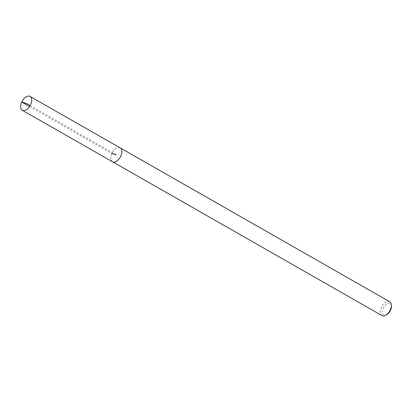 <?xml version="1.0" encoding="UTF-8"?>
<svg xmlns="http://www.w3.org/2000/svg" width="412" height="412" viewBox="0 0 412 412"><rect width="100%" height="100%" fill="white"/><g stroke="black" fill="none" stroke-linecap="round" stroke-linejoin="round"><path stroke-width="0.31" stroke-dasharray="2.06 1.54" d="M391.4 306.595A6.412 3.687 -60.3 0 0 388.295 303.474A6.412 3.687 -60.3 0 0 383.278 308.233A6.412 3.687 -60.3 0 0 382.856 313.959A6.412 3.687 -60.3 0 0 386.878 314.516M389.742 301.764A7.931 4.563 -60.3 0 0 381.337 307.373A7.931 4.563 -60.3 0 0 381.878 315.541M120.067 147.831A7.931 4.563 -60.3 0 0 111.879 153.547A7.931 4.563 -60.3 0 0 112.213 161.586M112.419 161.71A7.921 4.553 119.7 0 1 111.884 153.552A7.921 4.553 119.7 0 1 120.273 147.949M116.349 154.83L30.128 105.611M29.54 106.548L111.884 153.552"/><path stroke-width="0.62" d="M112.213 161.586A7.931 4.563 -60.3 0 0 112.414 161.715L381.878 315.541A7.931 4.563 -60.3 0 0 385.797 315.144L386.878 314.516A6.412 3.687 -60.3 0 0 391.4 306.595L391.39 305.338A7.931 4.563 -60.3 0 0 389.742 301.764L120.278 147.939A7.931 4.563 -60.3 0 0 120.067 147.831M385.797 315.144A7.931 4.563 -60.3 0 0 391.39 305.338M30.102 96.46A7.931 4.563 -60.3 0 0 21.697 102.068A7.931 4.563 -60.3 0 0 22.233 110.236A7.931 4.563 -60.3 0 0 30.128 105.611A7.931 4.563 -60.3 0 0 30.102 96.46L120.273 147.949A7.921 4.553 119.7 0 1 120.304 157.085A7.921 4.553 119.7 0 1 112.419 161.71A7.931 4.563 -60.3 0 0 120.309 157.09A7.931 4.563 -60.3 0 0 120.278 147.939M30.128 105.611L26.167 103.35L21.697 102.068L29.54 106.548M111.884 153.552L116.349 154.83M112.419 161.71L22.233 110.236"/></g></svg>
